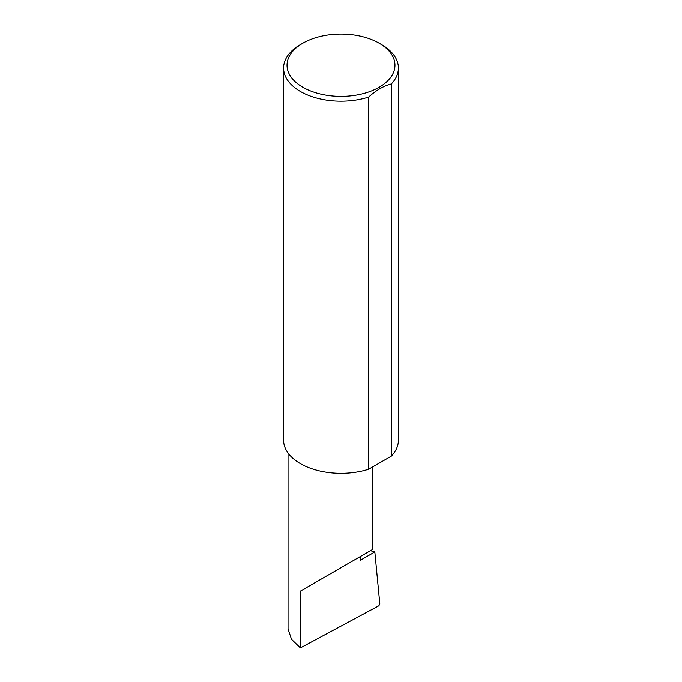 <?xml version="1.0" encoding="UTF-8"?>
<svg xmlns="http://www.w3.org/2000/svg" width="682" height="682" viewBox="0 0 682 682"><rect width="100%" height="100%" fill="white"/><g stroke="black" fill="none" stroke-linecap="round" stroke-linejoin="round"><path stroke-width="1.02" d="M370.488 550.655L374.827 551.9L360.139 560.382L360.139 556.631L372.508 549.487L372.508 466.999M360.139 556.631C370.079 550.894 381.843 544.1 360.139 556.631L300.412 591.115L360.139 556.631M302.842 87.279A53.955 31.15 0 0 0 379.149 87.279A53.955 31.15 0 0 0 379.158 43.222L381.588 44.628A57.399 33.137 180 0 1 398.399 68.064A57.399 33.137 180 0 1 391.332 83.997C383.727 85.906 376.149 90.28 368.604 97.125A57.399 33.137 180 0 1 300.412 91.499A57.399 33.137 180 0 1 283.601 68.064A57.399 33.137 180 0 1 300.412 44.628L302.842 43.222A53.955 31.15 0 0 0 302.842 87.279M368.604 97.125L368.604 469.259A57.399 33.137 180 0 1 300.412 463.632A57.399 33.137 180 0 1 283.601 440.197L283.601 68.064M374.827 551.9L379.831 603.996L378.808 605.795L300.412 647.9L291.512 639.315L288.043 628.872L288.043 452.984M300.412 647.9L300.412 591.115M391.332 83.997L391.332 456.139A57.399 33.137 180 0 0 398.399 440.197L398.399 68.064M368.604 469.259L391.332 456.139M381.588 44.628L379.158 43.222A53.955 31.15 0 0 0 302.842 43.222"/></g></svg>
